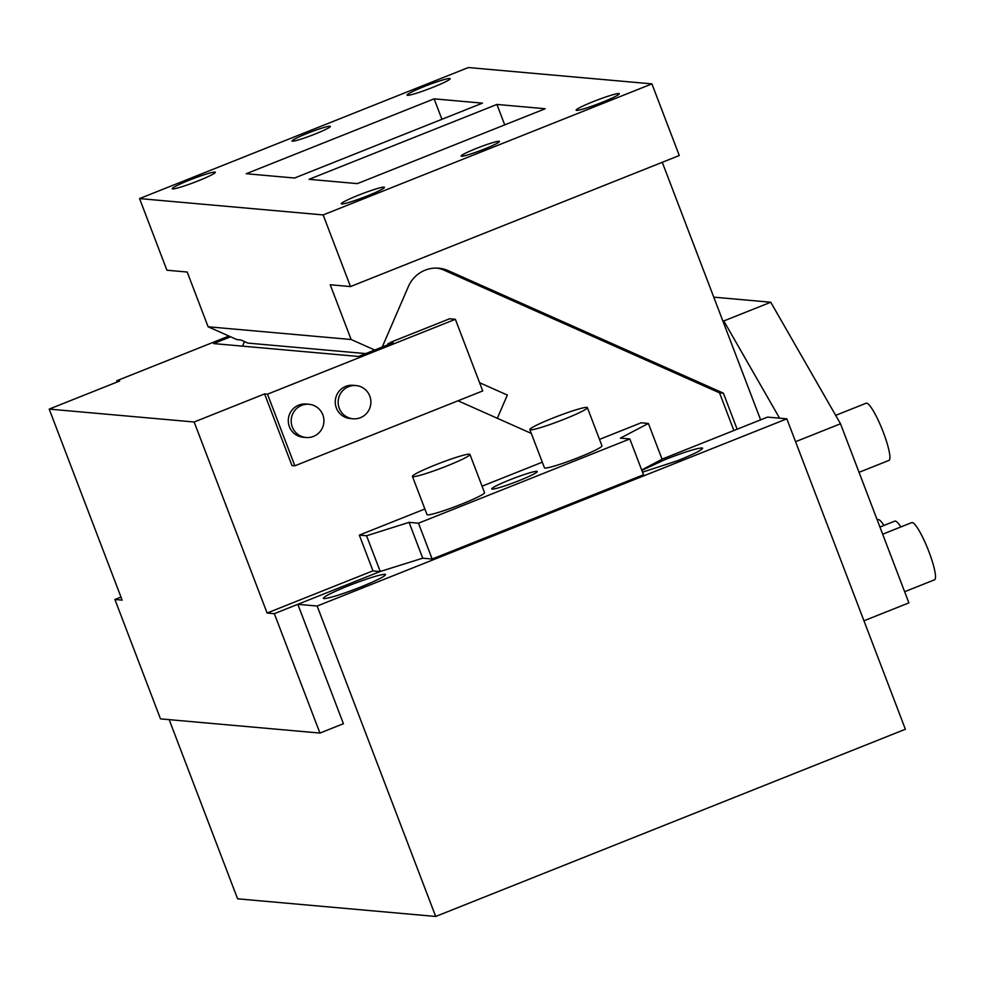 <?xml version="1.0" encoding="UTF-8"?>
<svg xmlns="http://www.w3.org/2000/svg" width="984" height="984" viewBox="0 0 984 984"><rect width="100%" height="100%" fill="white"/><g stroke="black" fill="none" stroke-linecap="round" stroke-linejoin="round"><path stroke-width="1.48" d="M120.983 597.067L114.907 599.477L122.151 600.129L49.2 409.098L194.143 422.001L267.094 613.032L274.339 613.672L319.935 733.068L343.416 723.707L297.82 604.311L380.021 571.556L422.739 558.186L432.161 559.023L643.511 474.78L629.834 438.962L620.412 438.126L648.394 423.44L641.15 422.788L599.502 439.393M662.035 459.147L767.508 417.105L786.831 418.827L905.378 729.255L435.691 916.461L317.156 606.033L297.82 604.311M722.822 320.87L723.793 320.956L779.586 418.188M169.174 719.648L237.599 898.822L435.691 916.461M641.679 469.958L662.072 459.257L648.394 423.44M317.156 606.033L786.831 418.827M641.839 470.401L665.209 459.528C684.126 452.173 696.401 448.31 702.023 447.929L702.65 448.2M702.023 447.929C704.027 448.987 695.946 453.23 677.779 460.647L642.515 472.172M384.99 574.287C386.995 575.345 378.901 579.588 360.734 587.018C341.817 594.373 329.554 598.247 323.921 598.629C321.916 597.559 330.009 593.315 348.176 585.898C367.094 578.543 379.357 574.668 384.99 574.287L385.605 574.558M323.921 598.629L323.305 598.346M424.879 508.986L359.332 535.111L373.01 570.929L380.021 571.556L274.339 613.672M863.952 620.781L908.896 602.872L840.508 423.772L795.564 441.693M713.769 297.156L770.755 302.236L723.793 320.956M770.755 302.236L840.508 423.772M359.332 535.111L366.577 535.763L409.061 522.356L418.483 523.205L629.834 438.962M418.483 523.205L432.161 559.023M409.061 522.356L422.739 558.186M366.577 535.763L380.254 571.581M542.307 462.185L482.074 486.194M492.184 489.109A24.366 2.054 -20.9 0 0 517.166 481.385A24.366 2.054 -20.9 0 0 537.264 471.533A24.366 2.054 -20.9 0 0 536.809 471.324A24.366 2.054 -20.9 0 0 511.828 479.06A24.366 2.054 -20.9 0 0 491.729 488.913A24.366 2.054 -20.9 0 0 492.184 489.109M529.859 429.59L544.447 467.806A30.787 2.583 -20.9 0 0 545.025 468.052A30.787 2.583 -20.9 0 0 578.998 457.339A30.787 2.583 -20.9 0 0 601.962 445.838L587.374 407.634A30.787 2.583 159.1 0 1 564.41 419.135A30.787 2.583 159.1 0 1 530.438 429.848A30.787 2.583 159.1 0 1 529.859 429.59A30.787 2.583 159.1 0 1 552.811 418.102A30.787 2.583 159.1 0 1 586.796 407.376A30.787 2.583 159.1 0 1 587.374 407.634M412.431 476.391L427.031 514.607A30.787 2.583 -20.9 0 0 427.597 514.853A30.787 2.583 -20.9 0 0 461.582 504.14A30.787 2.583 -20.9 0 0 484.534 492.64L469.946 454.436A30.787 2.583 159.1 0 1 446.994 465.936A30.787 2.583 159.1 0 1 413.009 476.65A30.787 2.583 159.1 0 1 412.431 476.391A30.787 2.583 159.1 0 1 435.395 464.903A30.787 2.583 159.1 0 1 469.38 454.178A30.787 2.583 159.1 0 1 469.946 454.436M835.674 415.359L866.141 403.219A30.787 5.215 68.3 0 1 883.337 432.333A30.787 5.215 68.3 0 1 888.933 460.414L859.044 472.32M882.673 534.201L911.737 522.615A30.787 5.215 68.3 0 1 928.933 551.729A30.787 5.215 68.3 0 1 934.529 579.81L904.64 591.716M877.211 519.884L877.913 519.613A30.787 5.215 68.3 0 1 883.939 525.444M879.942 527.043L894.825 521.114A30.787 5.215 68.3 0 1 900.852 526.957M499.085 141.266A20.516 1.722 -20.9 0 0 478.039 147.772A20.516 1.722 -20.9 0 0 461.127 156.075A20.516 1.722 -20.9 0 0 461.508 156.247A20.516 1.722 -20.9 0 0 482.541 149.74A20.516 1.722 -20.9 0 0 499.466 141.438A20.516 1.722 -20.9 0 0 499.085 141.266M139.556 198.583L468.335 67.539L651.925 83.886L323.146 214.93L139.556 198.583L166.911 270.219L187.206 272.027L208.104 326.774L236.923 339.603L240.785 339.947L247.857 343.096L365.765 353.6M292.408 141.192A20.516 1.722 -20.9 0 0 313.441 134.685A20.516 1.722 -20.9 0 0 330.366 126.382A20.516 1.722 -20.9 0 0 329.972 126.223A20.516 1.722 -20.9 0 0 308.939 132.729A20.516 1.722 -20.9 0 0 292.014 141.032A20.516 1.722 -20.9 0 0 292.408 141.192M496.92 104.439L309.05 179.322L357.364 183.614L545.234 108.732L496.92 104.439L504.731 124.882M434.116 98.843L246.246 173.725L294.56 178.03L482.431 103.148L434.116 98.843L441.927 119.285M576.575 110.38A23.087 1.943 -20.9 0 0 602.06 102.348A23.087 1.943 -20.9 0 0 619.28 93.726A23.087 1.943 -20.9 0 0 618.85 93.529A23.087 1.943 -20.9 0 0 593.364 101.573A23.087 1.943 -20.9 0 0 576.144 110.196A23.087 1.943 -20.9 0 0 576.575 110.38M341.731 203.983A23.087 1.943 -20.9 0 0 367.216 195.951A23.087 1.943 -20.9 0 0 384.437 187.329A23.087 1.943 -20.9 0 0 384.006 187.132A23.087 1.943 -20.9 0 0 358.52 195.176A23.087 1.943 -20.9 0 0 341.3 203.799A23.087 1.943 -20.9 0 0 341.731 203.983M172.63 188.928A23.087 1.943 -20.9 0 0 198.116 180.896A23.087 1.943 -20.9 0 0 215.336 172.274A23.087 1.943 -20.9 0 0 214.906 172.077A23.087 1.943 -20.9 0 0 189.42 180.121A23.087 1.943 -20.9 0 0 172.2 188.743A23.087 1.943 -20.9 0 0 172.63 188.928M407.474 95.325A23.087 1.943 -20.9 0 0 432.96 87.293A23.087 1.943 -20.9 0 0 450.18 78.671A23.087 1.943 -20.9 0 0 449.749 78.474A23.087 1.943 -20.9 0 0 424.264 86.518A23.087 1.943 -20.9 0 0 407.044 95.14A23.087 1.943 -20.9 0 0 407.474 95.325M374.732 350.021L351.116 339.505L330.218 284.757L350.501 286.565L679.28 155.521L651.925 83.886M323.146 214.93L350.501 286.565M382.235 347.032L408.385 286.529A30.787 30.221 95.1 0 1 448.237 270.649L723.375 393.169L737.139 429.221M662.269 162.298L760.62 419.861M733.904 430.512L719.513 392.825L444.374 270.305A30.787 30.221 95.1 0 0 436.834 268.078M719.513 392.825L723.375 393.169M351.116 339.505L208.104 326.774M387.561 344.904L388.213 343.391L390.796 343.613M479.577 382.702L507.35 395.064L497.314 418.274M244.487 341.596L242.519 346.147M319.935 733.068L160.49 718.874L114.907 599.477M267.094 613.032L372.973 570.831M458.015 400.783L531.323 433.427M294.856 465.813L482.726 390.931L455.371 319.296L267.5 394.178L294.856 465.813L291.953 465.555L264.598 393.92L194.143 422.001M49.2 409.098L119.654 381.017L116.752 380.759L117.219 381.989M230.6 336.799L213.59 343.576L358.533 356.479L393.169 342.678L390.267 342.42L391.952 343.158M228.928 336.048L116.752 380.759M267.5 394.178L264.598 393.92M455.371 319.296L449.577 318.779L390.267 342.42M355.999 385.568L353.108 385.31A16.679 16.371 95.1 0 0 336.356 408.003A16.679 16.371 95.1 0 0 350.144 418.52L353.047 418.778A16.679 16.371 95.1 0 0 369.787 396.085A16.679 16.371 95.1 0 0 355.999 385.568A16.679 16.371 95.1 0 0 339.259 408.262A16.679 16.371 95.1 0 0 353.047 418.778M309.038 404.289L306.135 404.03A16.679 16.371 95.1 0 0 289.394 426.724A16.679 16.371 95.1 0 0 303.183 437.24L306.073 437.499A16.679 16.371 95.1 0 0 322.826 414.805A16.679 16.371 95.1 0 0 309.038 404.289A16.679 16.371 95.1 0 0 292.297 426.982A16.679 16.371 95.1 0 0 306.073 437.499M444.374 270.305L448.237 270.649"/></g></svg>
